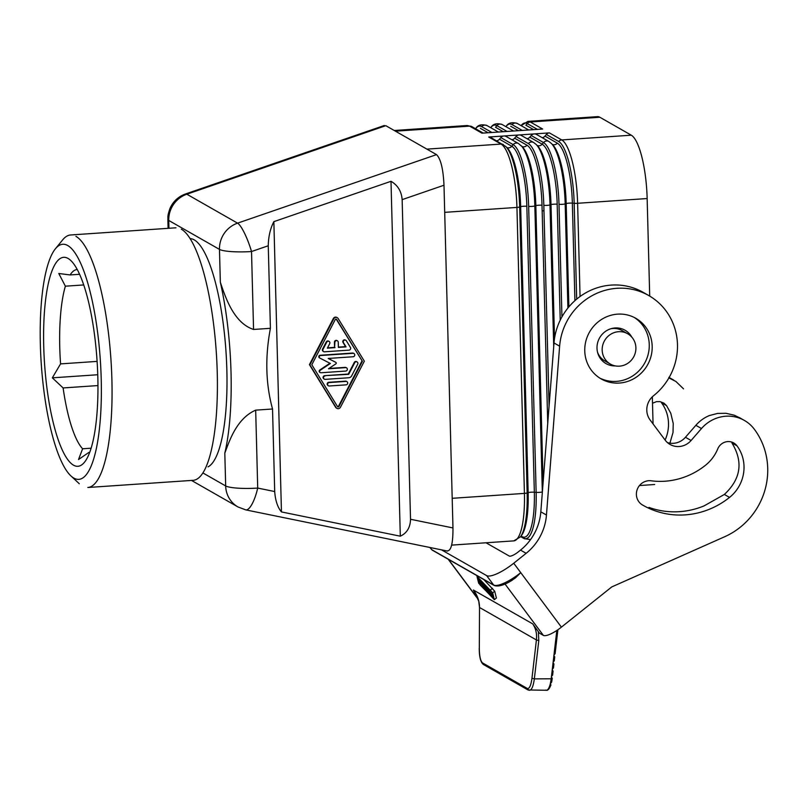 <?xml version="1.0" encoding="UTF-8"?>
<svg xmlns="http://www.w3.org/2000/svg" width="807" height="807" viewBox="0 0 807 807"><rect width="100%" height="100%" fill="white"/><g stroke="black" fill="none" stroke-linecap="round" stroke-linejoin="round"><path stroke-width="1.21" d="M336.166 319.108A0.878 0.837 119.7 0 1 336.257 319.219L362.393 361.304L338.98 406.476A0.878 0.837 119.7 0 1 337.518 406.567L311.825 364.754L335.248 319.582A0.878 0.837 119.7 0 1 336.701 319.481L362.393 361.304M79.59 274.289L70.108 274.935L58.79 273.502L65.367 286.192A91.645 23.01 -93.9 0 0 59.758 347.444A91.645 23.01 -93.9 0 0 60.565 363.886L52.334 377.837L97.758 374.741M394.25 130.492L467.263 125.519L471.893 126.638A4.368 4.166 119.7 0 0 469.613 126.124L481.961 133.165L512.304 131.097L542.647 129.029L530.3 121.988A4.368 4.166 119.7 0 0 527.243 123.572L537.432 129.382M536.524 134.436A4.368 4.166 119.7 0 0 531.177 135.505L529.816 137.15L542.163 144.201L543.525 142.557A4.368 4.166 119.7 0 1 548.851 141.477L536.514 134.436M345.699 371.069A1.745 1.664 119.7 0 0 346.516 367.831A1.745 1.664 119.7 0 0 345.608 367.629L328.489 368.789L335.863 363.856A0.878 0.837 119.7 0 0 335.833 362.363L328.217 358.459L353.123 356.755A1.745 1.664 119.7 0 0 353.94 353.516A1.745 1.664 119.7 0 0 353.032 353.315L320.55 355.524A1.392 1.321 119.7 0 0 319.945 358.126L330.366 363.483L320.258 370.242A1.392 1.321 119.7 0 0 320.994 372.753L345.699 371.069M346.112 367.609A1.745 1.664 119.7 0 0 345.154 367.367L328.963 368.466M193.993 480.215A126.558 31.776 -93.9 0 0 216.79 360.699A126.558 31.776 -93.9 0 0 181.303 229.158M597.402 116.652A55.854 14.022 86.1 0 1 599.843 117.247L631.286 135.193A55.854 14.022 86.1 0 1 647.153 198.542L649.706 296.098M652.349 396.792L653.055 423.917M97.96 385.564L63.117 387.945L52.334 377.837M336.983 340.574A1.745 1.664 119.7 0 0 334.431 342.208L334.572 347.383L327.531 347.857M335.016 347.635L327.37 348.16L329.69 343.681A1.745 1.664 119.7 0 0 329.074 341.411A1.745 1.664 119.7 0 0 326.724 342.158L323.022 349.32A1.745 1.664 119.7 0 0 324.545 351.802L349.048 350.127A1.745 1.664 119.7 0 0 350.44 347.444L346.374 340.826A1.745 1.664 119.7 0 0 343.732 340.615A1.745 1.664 119.7 0 0 343.489 342.743L346.042 346.889L338.395 347.403L338.254 342.239A1.745 1.664 119.7 0 0 335.722 340.897A1.745 1.664 119.7 0 0 334.885 342.471L334.572 347.383M40.35 344.448A117.822 29.587 -93.9 0 0 70.895 475.888A117.822 29.587 -93.9 0 0 101.218 379.179A117.822 29.587 -93.9 0 0 55.744 248.385A117.822 29.587 -93.9 0 0 40.35 344.448M43.729 346.374A104.728 26.298 -93.9 0 0 84.059 462.734A104.728 26.298 -93.9 0 0 97.829 377.252A104.728 26.298 -93.9 0 0 69.644 259.521A104.728 26.298 -93.9 0 0 43.729 346.374M622.57 330.85A17.451 16.665 119.7 0 0 612.947 328.479A17.451 16.665 119.7 0 0 610.879 328.752M597.523 352.155A17.451 16.665 119.7 0 0 605.311 361.173M268.257 245.762L270.416 328.308L253.559 329.458L251.522 251.532A26.187 4.176 178.5 0 1 219.474 249.393L168.754 220.452A26.187 24.997 119.7 0 1 186.841 194.215L237.561 223.156A26.187 5.266 71 0 1 251.522 251.532L268.257 245.762C268.438 236.552 270.305 228.522 273.855 221.653L391.002 181.303L400.302 536.191C406.889 533.145 410.299 527.506 410.521 519.274L402.148 199.642C401.493 191.36 397.78 185.237 391.002 181.303M402.148 199.642L443.991 185.227L452.969 527.939C453.04 543.787 451.012 551.423 446.907 550.838M253.559 329.458C233.959 323.022 225.587 297.894 220.331 282.208L219.474 249.393A26.187 24.997 119.7 0 1 237.561 223.156L436.526 154.621C440.733 158.777 443.225 168.986 443.991 185.227M400.302 536.191L281.451 511.931C277.598 507.29 275.348 500.501 274.693 491.544L272.534 408.998L255.678 410.148C236.461 418.561 229.339 441.217 224.81 453.12A130.916 32.875 -93.9 0 0 220.331 282.208M329.902 363.241L319.814 369.989A1.392 1.321 119.7 0 0 319.824 372.34L320.278 372.592M496.688 140.781A4.368 4.166 119.7 0 0 499.472 139.218L511.82 146.269L513.181 144.624A54.462 13.679 -93.9 0 1 528.656 206.39A4.368 0.696 -1.5 0 0 534.839 205.977A54.462 13.679 -93.9 0 0 521.171 145.663M436.526 154.621L385.807 125.68L186.841 194.215M274.693 491.544L257.715 488.074A26.187 4.176 178.5 0 1 225.667 485.935A26.187 24.997 119.7 0 0 237.974 506.957L245.711 509.873A26.187 7.434 -78.5 0 0 257.715 488.074L255.678 410.148M619.483 366.146A17.451 16.665 119.7 0 0 635.351 352.619A17.451 16.665 119.7 0 0 627.685 333.755A17.451 16.665 119.7 0 0 618.586 331.697A17.451 16.665 119.7 0 0 602.718 345.225A17.451 16.665 119.7 0 0 610.395 364.088A17.451 16.665 119.7 0 0 619.483 366.146M356.684 361.707A1.745 1.664 119.7 0 0 354.283 362.434L348.251 374.055L324.727 375.659A1.745 1.664 119.7 0 0 323.96 378.927M325.181 375.921A1.745 1.664 119.7 0 0 324.353 379.159A1.745 1.664 119.7 0 0 325.271 379.361L348.795 377.757A3.49 3.329 119.7 0 0 351.67 375.84L357.703 364.209A1.745 1.664 119.7 0 0 357.077 361.929A1.745 1.664 119.7 0 0 354.737 362.686L348.705 374.317L324.727 375.659M190.119 238.64A114.806 28.82 86.1 0 1 226.858 370.11A114.806 28.82 86.1 0 1 208.014 466.88M521.352 135.475A4.368 4.166 119.7 0 0 516.006 136.544L514.644 138.189L526.991 145.23A52.889 13.275 -93.9 0 1 542.011 205.22A4.368 0.696 -1.5 0 0 535.838 205.644A52.889 13.275 -93.9 0 0 522.432 146.935L518.508 143.545L506.171 136.504M353.537 353.295A1.745 1.664 119.7 0 0 352.578 353.052L320.097 355.272A1.392 1.321 119.7 0 0 319.491 357.874L319.844 358.076M91.13 448.198L82.617 448.783L78.521 459.536L88.931 452.384M542.203 137.684A4.368 4.166 119.7 0 0 544.987 136.121L546.349 134.476A4.368 4.166 119.7 0 1 549.406 132.883L488.719 137.019L501.066 144.07L426.893 149.124M336.902 317.474A2.623 2.502 119.7 0 0 333.311 318.563L309.434 364.623L309.878 364.885L333.765 318.815A2.623 2.502 119.7 0 1 338.143 318.523L364.34 361.173L340.463 407.232A2.623 2.502 119.7 0 1 336.085 407.535L309.878 364.885M329.337 385.988L346.062 384.848A1.745 1.664 119.7 0 0 346.879 381.61A1.745 1.664 119.7 0 0 345.971 381.408L329.246 382.548A1.745 1.664 119.7 0 0 328.429 385.786A1.745 1.664 119.7 0 0 329.337 385.988M97.112 361.395L60.565 363.886M346.485 381.388A1.745 1.664 119.7 0 0 345.517 381.146L328.792 382.286A1.745 1.664 119.7 0 0 328.035 385.554M272.534 408.998C265.685 383.95 264.989 357.057 270.416 328.308M281.451 511.931L273.855 221.653M83.726 284.942L65.367 286.192M345.557 340.161A1.745 1.664 119.7 0 0 343.046 342.491L345.588 346.627L338.385 347.121M511.86 139.752A4.368 4.166 119.7 0 0 514.644 138.189M506.181 136.514A4.368 4.166 119.7 0 0 500.834 137.583L499.472 139.218M452.969 527.939L410.521 519.274M63.117 387.945A91.645 23.01 -93.9 0 0 82.617 448.783M337.608 406.688A0.878 0.837 119.7 0 0 338.526 406.214L338.98 406.476M335.833 362.363L328.257 358.449M491.06 137.573A4.368 4.166 119.7 0 0 488.719 137.019M527.032 138.713A4.368 4.166 119.7 0 0 529.816 137.15M76.594 269.588A91.645 23.01 -93.9 0 0 70.108 274.935M328.681 341.179A1.745 1.664 119.7 0 0 326.28 341.906L322.568 349.058A1.745 1.664 119.7 0 0 323.425 351.448M309.434 364.623L335.631 407.273A2.623 2.502 119.7 0 0 336.721 408.221M175.966 227.796L70.602 234.978A126.558 31.776 -93.9 0 0 62.391 240.214M361.95 361.042L338.526 406.214M88.78 487.367A126.558 31.776 -93.9 0 0 111.901 379.885A126.558 31.776 -93.9 0 0 75.939 236.34M430.081 547.509L431.674 549.648L493.662 585.025L486.641 575.613A26.187 7.192 -36.7 0 0 513.726 563.236L526.144 553.32A52.364 49.994 -60.3 0 0 546.46 515.037L559.634 346.183A61.09 58.326 -60.3 0 1 648.878 295.614A61.09 58.326 -60.3 0 1 653.609 395.682A17.451 16.665 -60.3 0 0 650.099 419.953L665.16 440.128A17.441 16.654 -60.3 0 0 670.032 444.445A17.441 16.654 -60.3 0 0 691.095 440.491L701.485 428.537A35.569 33.965 119.7 0 1 744.387 420.437A35.569 33.965 119.7 0 1 754.363 429.274A70.481 67.294 -60.3 0 1 724.646 536.746L611.767 586.921L561.41 627.14A17.451 4.792 143.3 0 1 543.353 635.381L539.409 633.132L532.731 623.892C535.848 628.502 537.069 633.858 536.413 639.951L531.964 678.253C530.925 685.708 529.342 689.087 527.193 688.401L482.606 662.961C480.528 661.236 479.419 656.313 479.308 648.203L479.529 607.489L536.413 639.951L538.794 640.587L538.34 631.599M559.634 346.183L554.006 342.965A61.09 58.326 -60.3 0 1 643.118 292.326L648.757 295.533M489.405 593.891L487.68 590.704L491.665 595.183L484.311 585.327L488.951 591.894L485.905 588.353L487.599 591.128L479.419 580.384L489.405 593.891M484.341 584.672L480.548 581.06L491.665 594.618L484.634 584.439M473.356 590.008C477.401 595.152 479.459 600.973 479.529 607.489L478.743 601.154L473.356 590.008L532.731 623.892M429.808 547.459L432.169 550.081L494.156 585.458A1.745 1.664 119.7 0 1 493.662 585.025A26.187 7.192 -36.7 0 0 520.757 572.657L515.33 577.973L510.912 580.879M448.46 559.382L476.856 597.432A17.451 4.792 143.3 0 1 476.412 597.049L448.188 559.231M740.049 417.965L734.178 415.181L726.018 413.295L717.584 413.416L709.373 415.555A35.569 33.965 119.7 0 0 695.846 425.319L701.485 428.537M729.528 497.415A80.73 77.079 -60.3 0 1 643.088 505.323A80.73 77.079 -60.3 0 1 642.433 504.95A13.094 12.498 -60.3 0 1 637.187 489.587A13.094 12.498 -60.3 0 1 651.138 480.79A73.891 70.552 -60.3 0 0 705.52 465.246A38.988 37.223 -60.3 0 0 717.726 448.934A11.57 11.046 -60.3 0 1 733.745 442.962A11.57 11.046 -60.3 0 1 736.993 445.837A37.092 35.417 -60.3 0 1 729.528 497.415L724.343 494.459L704.027 505.918A80.73 77.079 -60.3 0 1 648.939 507.411M554.006 342.965L540.821 511.82A52.364 49.994 -60.3 0 1 520.515 550.102L518.255 551.907A8.726 2.401 -36.7 0 1 509.227 556.033L486.006 542.778M691.095 440.491L685.456 437.273A17.441 16.654 -60.3 0 1 667.409 442.559M685.456 437.273L695.846 425.319M479.529 607.54L479.308 648.203M474.395 591.39L473.86 590.674M490.636 592.772L485.34 585.539L490.636 592.772M476.856 597.432L477.805 597.977M494.711 591.228L492.673 592.852L494.358 599.662L496.396 598.037L494.711 591.228L483.797 579.547M492.673 592.852L476.987 576.38L477.502 575.956M494.358 599.662L478.672 583.189L476.987 576.38M491.584 591.561L493.198 598.108L480.195 585.065L478.148 577.933L491.584 591.561M485.138 589.292L479.671 581.454L485.34 589.13M556.82 630.479L551.201 678.788L534.345 678.879L531.964 678.253M554.671 656.837L553.884 655.667M486.641 575.613L441.479 549.839M634.292 317.484A34.913 33.329 -60.3 0 1 642.644 325.282A34.913 33.329 -60.3 0 1 641.504 367.891A34.913 33.329 -60.3 0 1 600.832 378.574M631.8 337.124A19.197 18.329 119.7 0 0 630.449 335.026A19.197 18.329 119.7 0 0 625.566 330.547A19.197 18.329 119.7 0 0 601.992 334.522A19.197 18.329 119.7 0 0 600.64 358.833A19.197 18.329 119.7 0 0 606.652 363.947A19.197 18.329 119.7 0 0 615.368 365.914M724.343 494.459C740.917 479.005 743.439 461.836 731.909 442.932L736.993 445.837M652.52 403.218L656.515 401.654L660.076 401.634L664 403.187L666.552 405.639L661.478 402.743A37.092 35.417 -60.3 0 1 665.099 440.037M668.902 377.908L675.893 381.459L683.549 388.863M591.37 370.242A34.913 33.329 -60.3 0 1 593.478 326.462A34.913 33.329 -60.3 0 1 635.775 318.281A34.913 33.329 -60.3 0 1 645.57 326.956A34.913 33.329 -60.3 0 1 643.492 370.716A34.913 33.329 -60.3 0 1 601.225 378.947A34.913 33.329 -60.3 0 1 591.37 370.242M666.552 405.639L670.768 413.214L673.24 423.504L673.018 432.481L669.911 443.154M538.794 640.587L534.345 678.879C533.155 687.171 531.299 690.933 528.777 690.167L527.193 688.401M553.844 663.949L553.057 662.779M553.128 662.224L554.288 660.782M550.929 684.961L550.283 683.933C548.982 688.805 547.428 690.853 545.633 690.076M550.283 683.933L551.665 682.056M551.675 682.026L552.24 678.394L551.201 678.788L550.394 683.468M552.19 678.173L551.403 677.002M550.929 684.972C549.355 688.875 547.832 690.641 546.379 690.267L528.01 689.955L483.423 664.514C480.659 662.406 479.257 656.979 479.247 648.233L479.308 648.253M484.19 664.726L482.606 662.961M553.955 655.113L555.115 653.67M551.474 676.448L552.634 675.005M553.017 671.061L552.23 669.891M552.301 669.336L553.461 667.893M561.944 316.879L558.999 204.322A4.368 0.696 -1.5 0 0 565.182 203.909A54.462 13.679 -93.9 0 0 551.373 143.454L548.851 141.477M567.906 308.062L565.182 203.909L566.181 203.576A52.889 13.275 -93.9 0 0 552.775 144.867L551.373 143.454M531.177 135.505L543.525 142.557A54.462 13.679 -93.9 0 1 558.999 204.322M520.717 536.494L523.481 538.077A4.368 4.166 -60.3 0 0 524.399 538.763M576.682 299.135L574.17 203.293L572.355 203.152L574.917 300.668M510.71 126.255L518.467 130.673M517.348 123.501A4.368 4.166 119.7 0 0 512.072 124.611L522.26 130.421M224.81 453.12L225.667 485.935L202.89 472.942M506.786 147.489A4.368 4.166 119.7 0 0 511.82 146.269A52.889 13.275 -93.9 0 1 526.84 206.259L534.335 492.22A4.368 0.696 -1.5 0 0 528.151 492.643L527.153 492.966L519.668 207.006A54.462 13.679 -93.9 0 0 505.858 146.561L490.999 137.543M521.413 535.566A52.889 13.275 86.1 0 0 528.151 492.643L520.666 206.683L519.668 207.006A4.368 0.696 -1.5 0 1 516.934 207.419A55.854 14.022 -93.9 0 0 501.066 144.07A4.368 4.166 -60.3 0 1 503.336 144.584M476.019 128.202A54.462 13.679 86.1 0 1 481.739 126.679L491.917 132.489M475.767 128.525C477.855 124.914 481.618 123.935 487.065 125.599A4.368 4.166 119.7 0 0 481.739 126.679M544.987 136.121L557.334 143.162A52.889 13.275 -93.9 0 1 572.355 203.152A4.368 0.696 -1.5 0 0 566.181 203.576L568.885 306.882M580.062 296.502L577.62 203.283L647.153 198.542M546.349 134.476L558.696 141.518A54.462 13.679 -93.9 0 1 574.17 203.293A4.368 0.696 -1.5 0 0 577.62 203.283A55.854 14.022 86.1 0 0 561.753 139.934L631.286 135.193M639.477 485.542L654.648 484.513M560.229 320.167L557.183 204.191A4.368 0.696 -1.5 0 0 551.01 204.615L550.011 204.938A54.462 13.679 -93.9 0 0 536.201 144.493L533.679 142.516A4.368 4.166 119.7 0 0 528.353 143.585L516.006 136.544M502.176 124.53A4.368 4.166 119.7 0 0 496.91 125.64L507.089 131.45M530.3 121.988L599.843 117.247M469.613 126.124L395.45 131.178M549.406 132.883L561.753 139.934A4.368 4.166 -60.3 0 0 558.696 141.518M536.201 144.493L537.603 145.906A52.889 13.275 -93.9 0 1 551.01 204.615L554.51 338.516M521.534 125.105A54.462 13.679 86.1 0 1 527.243 123.572L525.882 125.216L533.639 129.645M491.191 127.173A54.462 13.679 86.1 0 1 496.91 125.64L495.538 127.284L503.296 131.712M480.367 128.323L488.124 132.741M521.151 535.808A54.462 13.679 86.1 0 0 527.153 492.966A4.368 0.696 -1.5 0 1 524.419 493.39L516.934 207.419L445.555 212.291M557.334 143.162A4.368 4.166 -60.3 0 1 552.301 144.392M518.447 143.515A4.368 4.166 119.7 0 0 513.181 144.624L500.834 137.583M168.754 220.452L168.956 228.27M506.362 126.134A54.462 13.679 86.1 0 1 512.072 124.611M526.84 206.259A4.368 0.696 -1.5 0 0 520.666 206.683A52.889 13.275 -93.9 0 0 507.391 148.115M553.713 346.627L550.011 204.938A4.368 0.696 -1.5 0 1 543.827 205.361A54.462 13.679 -93.9 0 0 528.353 143.585M557.183 204.191A52.889 13.275 -93.9 0 0 542.163 144.201A4.368 4.166 119.7 0 1 537.129 145.421M521.958 146.46A4.368 4.166 119.7 0 0 526.991 145.23M543.091 482.778L535.838 205.644L534.839 205.977L542.324 491.937A4.368 0.696 -1.5 0 1 536.141 492.361A54.462 13.679 86.1 0 1 523.481 538.077L522.038 536.625A52.889 13.275 86.1 0 0 534.335 492.22L536.141 492.361L528.656 206.39M543.827 205.361L549.083 406.052M542.011 205.22L547.731 423.362M513.736 540.882A55.854 14.022 86.1 0 0 524.419 493.39L452.192 498.312M505 583.986L543.353 635.381M513.726 563.236L561.41 627.14M546.46 515.037L540.821 511.82M492.341 594.638L491.665 595.183M491.806 592.459L491.09 593.024M492.532 588.313L490.505 589.937M481.517 584.006L480.195 585.065M480.801 583.653L479.762 584.48M492.058 593.498L491.352 594.063M526.144 553.32L520.515 550.102M520.636 536.615L524.338 538.723L530.572 539.56M191.491 480.427L237.974 506.957M384.314 125.489L185.509 193.973C178.327 196.595 173.162 201.377 170.025 208.307C166.978 217.204 168.169 216.901 167.866 219.413L168.098 228.331M627.685 333.755L622.056 330.547M533.679 142.516L521.342 135.475M513.524 131.016L502.236 124.571C496.789 122.906 493.027 123.874 490.938 127.486L490.767 127.718M447.532 551.08L245.711 509.873M498.353 132.045L487.065 125.599M521.11 125.65L527.949 121.383L597.483 116.642M483.181 133.084L471.893 126.638M528.696 129.977L517.408 123.532C511.961 121.867 508.198 122.846 506.11 126.457M507.26 147.974L505.858 146.561M521.655 535.253L520.465 536.847L513.797 540.882L451.638 545.118M70.865 475.858L79.298 483.736M193.176 480.316L87.812 487.499M55.39 248.808L62.674 239.861M604.746 360.87L610.385 364.078M543.968 210.778L542.163 210.899M492.472 595.173L491.917 595.616M490.555 594.113L490.02 594.537M491.967 593.135L491.413 593.579M492.23 594.174L491.665 594.618M739.434 417.612L744.387 420.437M673.815 380.158L668.872 377.343M494.156 585.458C498.272 586.971 504.385 585.156 512.495 580.021M554.742 656.848L554.288 660.741M555.115 653.63L557.889 629.753M552.634 674.965L553.088 671.071M553.915 663.959L553.461 667.853"/></g></svg>
